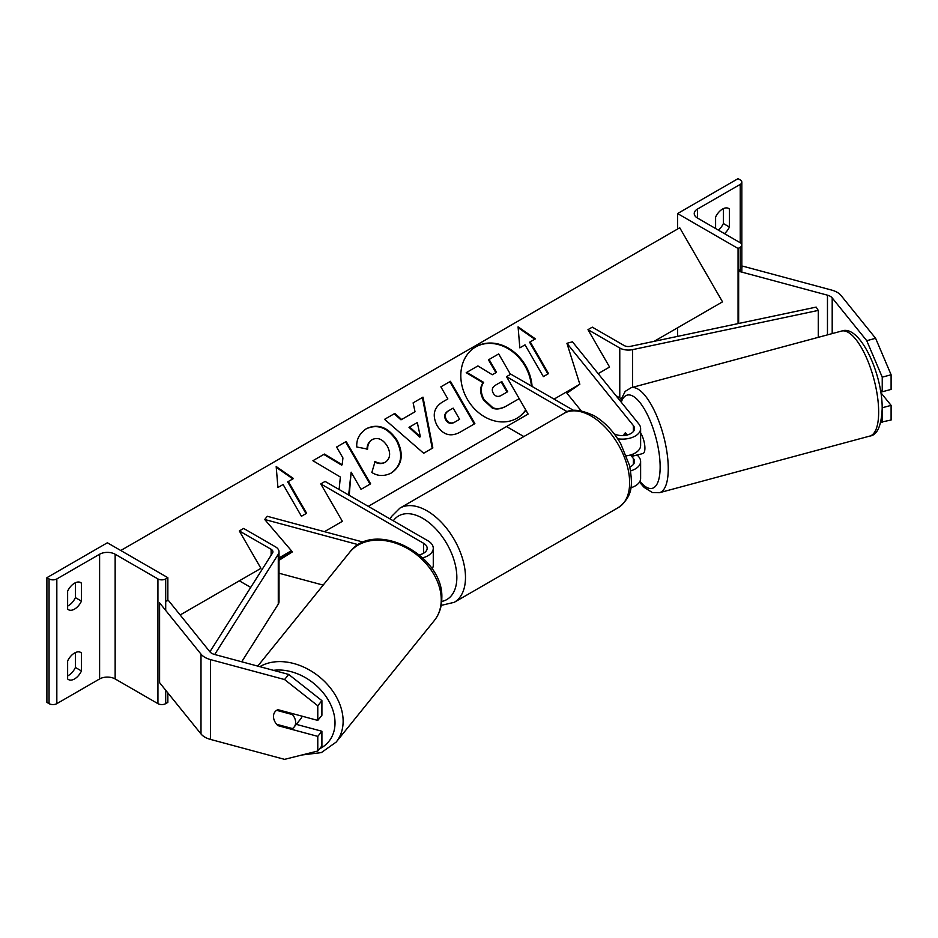 <?xml version="1.0" encoding="UTF-8"?>
<svg xmlns="http://www.w3.org/2000/svg" width="938" height="938" viewBox="0 0 938 938"><rect width="100%" height="100%" fill="white"/><g stroke="black" fill="none" stroke-linecap="round" stroke-linejoin="round"><path stroke-width="1.41" d="M627.276 434.986L625.576 432.875A12.217 4.221 -105.1 0 0 625.494 432.899A12.217 4.221 -105.1 0 0 623.758 435.549A12.217 4.221 -105.1 0 1 624.989 433.145L625.646 432.969M626.514 455.798A18.326 10.576 0 0 0 640.619 445.503L640.619 428.549A18.326 10.576 0 0 0 638.907 424.07L572.461 341.807L566.927 343.308L579.836 384.228L566.927 393.186L581.138 410.774M617.708 438.796A18.326 10.576 0 0 0 640.619 428.549M630.524 454.965L633.373 458.483A12.217 7.058 180 0 1 634.51 461.473A12.217 7.058 180 0 1 629.902 466.983M614.144 433.802A12.217 7.058 0 0 0 627.276 434.986A12.217 7.058 0 0 0 634.51 428.549A12.217 7.058 0 0 0 633.373 425.571L566.927 343.308M630.653 470.888A18.326 10.576 180 0 0 640.619 461.473A18.326 10.576 180 0 0 638.907 456.994L637.23 454.93M567.373 411.805L506.52 376.666L510.847 374.18L573.599 410.41M506.52 376.666L528.117 414.08L506.52 426.556L523.861 436.557M630.817 487.795A18.326 10.576 0 0 0 640.619 478.427L640.619 461.473M875.611 338.301L891.1 374.766L882.236 377.146L866.747 340.693L875.611 338.301L841.058 295.517A19.546 11.291 0 0 0 837.153 292.304A19.546 11.291 0 0 0 831.596 290.065L742.79 266.158L741.829 267.33M866.747 340.693L832.194 297.909A9.779 5.64 0 0 0 830.247 296.302A9.779 5.64 0 0 0 827.468 295.177L738.652 271.27L738.652 323.481M891.1 374.766L891.1 389.411L882.236 391.791L882.236 377.146M738.652 271.27L740.223 269.323M880.782 422.217L891.1 420.013L891.1 405.368L880.852 392.682M882.177 407.678L882.236 422.405M880.29 389.387L882.236 391.791M882.236 407.76L891.1 405.368M727.7 208.072L729.424 209.068A12.217 7.058 120 0 0 728.627 208.471A12.217 7.058 120 0 0 722.518 209.068A12.217 7.058 120 0 0 715.6 217.053L715.6 228.532M677.588 213.559L738.065 248.476L740.223 247.233A5.499 3.177 0 0 0 741.829 244.982A5.499 3.177 0 0 0 740.223 242.743L697.462 218.05A10.998 6.343 180 0 1 694.237 213.559A10.998 6.343 180 0 1 697.462 209.068L740.223 184.387A5.499 3.177 0 0 0 741.829 182.136A5.499 3.177 0 0 0 740.223 179.897L738.065 178.642L677.588 213.559L677.588 229.036M677.588 327.784L677.588 336.379M718.402 230.15A12.217 7.058 120 0 0 723.374 223.537L723.374 208.623M729.424 209.068L729.424 227.031A12.217 7.058 -60 0 1 724.453 233.632M738.065 248.476L738.065 323.598M723.374 223.537L729.424 227.031M637.922 454.742A12.217 4.221 -105.1 0 0 638.497 454.696L642.917 453.511A12.217 4.221 -105.1 0 0 644.91 448.106A12.217 4.221 -105.1 0 0 640.619 432.969M638.497 454.696A12.217 4.221 -105.1 0 0 639.001 454.449L632.364 456.243A12.217 4.221 -105.1 0 0 633.584 453.84M632.364 456.243L631.168 454.766M624.989 433.145L626.607 435.15M278.586 724.816L277.918 725.637A12.217 9.04 38.9 0 1 273.486 716.468A12.217 9.04 38.9 0 1 275.057 711.766A12.217 9.04 38.9 0 1 277.918 709.679L317.783 720.407L317.783 705.763L321.91 700.651L321.91 715.295L317.783 720.407M321.91 700.651L288.693 674.434L284.566 679.546L210.452 659.59A19.546 11.291 180 0 1 204.894 657.339A19.546 11.291 180 0 1 201.002 654.138L159.589 602.864L159.589 682.665L201.002 733.938A19.546 11.291 180 0 0 204.894 737.151A19.546 11.291 180 0 0 210.452 739.402L284.566 759.358L317.783 751.021L317.783 736.377L277.918 725.637M288.693 674.434L214.591 654.478A9.779 5.64 180 0 1 211.8 653.352A9.779 5.64 180 0 1 209.854 651.746L168.441 600.472L165.698 601.211M317.783 751.021L321.91 745.898L321.91 731.253L296.302 724.359M321.91 731.253L317.783 736.377M284.566 679.546L317.783 705.763M273.486 716.468A12.217 9.04 -141.1 0 0 276.651 724.3L292.468 728.556A12.217 9.04 -141.1 0 0 294.063 727.126A12.217 9.04 -141.1 0 0 295.634 722.424A12.217 9.04 -141.1 0 0 292.468 714.592L276.651 710.336A12.217 9.04 -141.1 0 0 275.057 711.766A12.217 9.04 -141.1 0 0 273.486 716.468M294.063 727.126L300.781 718.813A12.217 9.04 -141.1 0 0 302.095 716.186M293.137 713.771L292.468 714.592M67.63 660.985A12.217 7.058 -60 0 1 74.548 653.012A12.217 7.058 -60 0 1 80.656 652.402A12.217 7.058 -60 0 1 81.454 653.012L81.454 670.963A12.217 7.058 120 0 1 68.439 679.546A12.217 7.058 120 0 1 67.63 678.948L67.63 660.985M67.63 591.151A12.217 7.058 -60 0 1 74.548 583.178A12.217 7.058 -60 0 1 80.656 582.568A12.217 7.058 -60 0 1 81.454 583.178L81.454 601.129A12.217 7.058 120 0 1 68.439 609.712A12.217 7.058 120 0 1 67.63 609.114L67.63 591.151M75.415 652.555L75.415 667.469A12.217 7.058 -60 0 1 67.63 675.899M46.9 577.691L107.378 542.774L167.855 577.691L165.698 578.934A5.499 3.177 180 0 1 157.924 578.934L115.151 554.241A10.998 6.343 0 0 0 99.604 554.241L56.831 578.934A5.499 3.177 180 0 1 49.057 578.934L46.9 577.691L46.9 702.386L49.057 703.641A5.499 3.177 180 0 0 56.831 703.641L99.604 678.948A10.998 6.343 0 0 1 115.151 678.948L157.924 703.641A5.499 3.177 180 0 0 165.698 703.641L167.855 702.386L167.855 692.901M75.415 582.721L75.415 597.635A12.217 7.058 -60 0 1 67.63 606.065M167.855 577.691L167.855 600.637M75.415 597.635L81.454 601.129M79.73 582.181L81.454 583.178M75.415 667.469L81.454 670.963M79.73 652.004L81.454 653.012M419.345 554.839A12.217 7.058 180 0 0 427.165 548.261A12.217 7.058 180 0 0 423.589 543.266L320.773 483.914L325.099 481.417L427.904 540.78A18.326 10.576 180 0 1 433.274 548.261A18.326 10.576 180 0 1 422.698 557.852M433.274 548.261L433.274 565.215A18.326 10.576 180 0 1 432.101 568.944M323.176 585.113L279.02 573.224M291.53 550.864L279.02 558.767M363.498 542.187L267.295 516.287L264.715 519.488L292.398 551.884L279.02 560.326M358.422 544.72L264.715 519.488M320.773 483.914L342.37 521.329L324.442 531.682L342.37 521.329M587.974 329.648L619.772 348.01A12.217 7.058 180 0 0 632.611 349.639L818.264 310.408L816.166 307.101L630.512 346.333A6.109 3.529 180 0 1 624.098 345.512L592.288 327.151L587.974 329.648L609.571 367.051L598.174 373.641L609.571 367.051M621.073 398.533A12.217 7.058 180 0 1 619.772 397.888L615.985 395.695M818.264 310.408L818.264 337.34M209.901 651.804L272.548 552.998A6.109 3.529 0 0 0 272.911 551.79A6.109 3.529 0 0 0 271.129 549.293L239.319 530.931L260.928 568.346L239.319 580.821L250.727 587.399M214.696 654.513L278.281 554.217A12.217 7.058 0 0 0 279.02 551.79A12.217 7.058 0 0 0 275.444 546.807L243.646 528.446L239.319 530.931M241.711 661.782L278.281 604.095A12.217 7.058 0 0 0 279.02 601.668L279.02 551.79M532.081 386.444A41.213 33.651 60 0 0 511.702 350.261A41.213 33.651 60 0 0 475.894 346.79L475.894 346.79A41.213 33.651 60 0 0 467.359 399.307A41.213 33.651 60 0 0 517.096 418.172L517.096 418.172A41.213 33.651 60 0 0 525.878 410.187M516.791 418.348A41.213 33.651 60 0 0 525.714 409.906M531.412 386.057A41.213 33.651 60 0 0 475.589 346.978M519.828 347.846L525.022 344.856L543.348 376.595L548.531 373.605L530.205 341.866L535.387 338.864L518.081 326.858L519.828 347.846M366.57 428.596C378.014 423.296 388.168 427.165 397.032 440.203L397.102 440.321C404.055 454.309 402.226 465.154 391.592 472.846L391.592 472.846C384.51 476.481 377.92 476.363 371.835 472.482L375.094 461.496C378.776 463.583 382.247 463.782 385.518 462.094L385.518 462.094C390.314 458.459 390.9 453.148 387.3 446.136L387.23 446.019C382.892 439.265 377.967 437.085 372.456 439.476L372.456 439.476C369.185 441.587 367.579 444.8 367.626 449.114L356.78 446.992C356.264 439.383 359.524 433.25 366.57 428.596L366.57 428.596M415.018 411.77L413.119 402.859L423.003 397.149L432.84 447.954L423.671 453.253L384.592 419.333L394.792 413.435L401.628 419.497L415.018 411.77M654.103 341.35L722.518 301.848L679.745 227.782L120.768 550.5M180.155 614.976L260.928 568.346M279.02 557.899L291.425 550.735M368.294 506.356L528.117 414.08M554.041 399.119L579.836 384.228M437.038 425.489C431.89 415.042 433.907 407.104 443.099 401.663L447.848 398.931L440.86 386.843L450.439 381.309L474.874 423.636L460.066 432.184C450.744 437.202 443.099 435.009 437.108 425.606L437.038 425.489M443.099 401.675L447.227 399.283M349.217 495.346L351.129 472.177L361.048 489.355L370.627 483.82L346.192 441.493L336.613 447.027L342.933 457.967L342.182 464.767L324.419 454.062L312.917 460.71L340.365 477.02L339.122 489.519M288.294 481.522L306.62 513.274L301.438 516.263L283.112 484.512L277.929 487.514L276.182 466.526L293.477 478.532L287.685 481.874L306.011 513.625M506.18 406.154L519.206 398.638L506.18 406.154C500.892 409.097 496.249 409.742 492.239 408.065L492.86 407.713L484.02 399.482C480.502 392.893 480.373 387.183 483.621 382.341L466.819 372.327L477.899 365.926L492.298 374.743L496.495 372.316L489.085 359.477L498.676 353.931L510.483 374.379M492.239 408.065L483.41 399.834C479.893 393.245 479.764 387.535 483.011 382.692L466.209 372.679L466.819 372.327M506.79 405.802C501.502 408.745 496.859 409.39 492.86 407.713M495.885 372.667L488.475 359.829L489.085 359.477M483.011 382.692L483.621 382.341M417.316 422.546L409.613 426.989L420.353 436.733L417.316 422.546M420.353 436.733L419.743 437.096L409.003 427.341L409.613 426.989M414.408 412.122L401.628 419.497M413.119 402.859L423.003 397.149M422.393 397.501L432.23 448.305M384.592 419.333L394.792 413.435M394.183 413.787L401.018 419.861M446.371 419.532C448.61 423.132 451.518 423.929 455.118 421.901L459.608 419.309L453.148 408.124L448.61 410.75C445.175 412.954 444.413 415.839 446.3 419.415L445.761 419.884C448.001 423.484 450.908 424.281 454.508 422.252L458.999 419.661M448.001 411.102L448.61 410.75L448.001 411.102C444.565 413.306 443.803 416.191 445.691 419.767L445.761 419.884M440.86 386.843L450.439 381.309M449.83 381.66L474.265 423.988M365.961 428.947C377.404 423.648 387.558 427.517 396.422 440.555L396.493 440.672C403.446 454.66 401.616 465.506 390.982 473.198L391.592 472.846M374.485 461.848C378.166 463.935 381.637 464.134 384.897 462.446L385.518 462.094L384.897 462.446M371.847 439.828L372.456 439.476L371.847 439.828C368.575 441.939 366.969 445.151 367.016 449.466M342.182 464.767L341.573 465.119L323.809 454.426L312.917 460.71M323.809 454.426L324.419 454.062M370.018 484.172L345.583 441.845L336.613 447.027M345.583 441.845L346.192 441.493M348.666 495.03L351.129 472.177M276.241 467.347L292.867 478.884M534.777 339.216L518.151 327.69M547.921 373.957L529.595 342.218L530.205 341.866M493.318 393.303C495.37 396.575 498.066 397.255 501.408 395.344L507.693 391.709L501.818 381.531L495.487 385.19C492.216 387.253 491.465 389.915 493.247 393.186L493.318 393.303M507.083 392.061L501.209 381.883L495.487 385.19M501.209 381.883L501.818 381.531M633.373 458.483L633.373 464.451M633.373 425.571L633.373 431.527M832.194 297.909L832.194 333.588M827.468 295.177L827.468 334.866M740.223 184.387L740.223 242.743M697.462 209.068L697.462 218.05M740.223 247.233L740.223 271.692M618.377 507.552A54.369 31.388 -120 0 0 626.713 463.993A54.369 31.388 -120 0 0 591.186 416.073A54.369 31.388 -120 0 0 564.008 413.388C570.14 408.499 580.223 409.296 594.246 415.769C604.693 422.006 613.511 431.304 620.71 443.662L629.633 465.787C632.177 482.472 634.381 495.311 618.377 507.552L454.226 602.325L441.177 605.385M564.008 413.388L399.858 508.15A54.369 31.388 60 0 1 427.036 510.847A54.369 31.388 60 0 1 462.563 558.755A54.369 31.388 60 0 1 454.226 602.325M441.692 601.446A48.26 27.859 -120 0 0 455.376 565.145A48.26 27.859 -120 0 0 422.721 518.327A48.26 27.859 -120 0 0 393.292 520.789M878.66 412.028A54.369 18.76 -105.1 0 0 865.762 356.159A54.369 18.76 -105.1 0 0 841.538 331.079C859.7 323.786 882.658 374.121 882.177 408.827C881.321 426.075 877.206 435.162 869.807 436.076A54.369 18.76 -105.1 0 0 878.66 412.028M639.915 481.335A48.26 16.649 -105.1 0 0 660.141 466.96A48.26 16.649 -105.1 0 0 644.148 408.675A48.26 16.649 -105.1 0 0 621.249 402.214M841.538 331.079L631.145 387.722A54.369 18.76 74.9 0 1 655.357 412.802A54.369 18.76 74.9 0 1 668.255 468.672A54.369 18.76 74.9 0 1 659.414 492.72L869.807 436.076M210.452 659.59L210.452 739.402M201.002 654.138L201.002 733.938M273.521 670.342A48.26 35.714 38.9 0 1 335.018 722.917A48.26 35.714 38.9 0 1 319.565 748.805M301.977 754.984L321.335 752.604L336.156 742.099A54.369 40.24 -141.1 0 0 343.132 721.205A54.369 40.24 -141.1 0 0 313.245 672.347A54.369 40.24 -141.1 0 0 259.838 666.66M441.247 599.734A54.369 40.24 38.9 0 1 434.259 620.628C439.277 614.296 441.786 606.827 441.81 598.245C444.178 555.214 374.239 518.608 349.663 552.306A54.369 40.24 38.9 0 1 405.075 547.206A54.369 40.24 38.9 0 1 441.247 599.734M99.604 554.241L99.604 678.948M56.831 578.934L56.831 703.641M49.057 578.934L49.057 703.641M165.698 578.934L165.698 610.427M165.698 690.227L165.698 703.641M157.924 578.934L157.924 703.641M115.151 554.241L115.151 678.948M423.589 543.266L423.589 553.244M619.772 348.01L619.772 397.888M632.611 349.639L632.611 387.324M271.129 549.293L271.129 555.237M278.281 554.217L278.281 604.095M483.41 399.834L484.02 399.482M483.469 399.951L484.09 399.6M454.508 422.252L455.118 421.901M445.691 419.767L446.3 419.415M396.422 440.555L397.032 440.203M396.493 440.672L397.102 440.321M741.829 182.136L741.829 272.126M399.858 508.15L391.451 516.568L390.161 518.984M631.145 387.722L625.177 391.392L620.311 401.054M639.47 482.109L644.101 487.373L652.402 492.544L659.414 492.72M336.156 742.099L434.259 620.628M257.762 666.097L349.663 552.306"/></g></svg>
